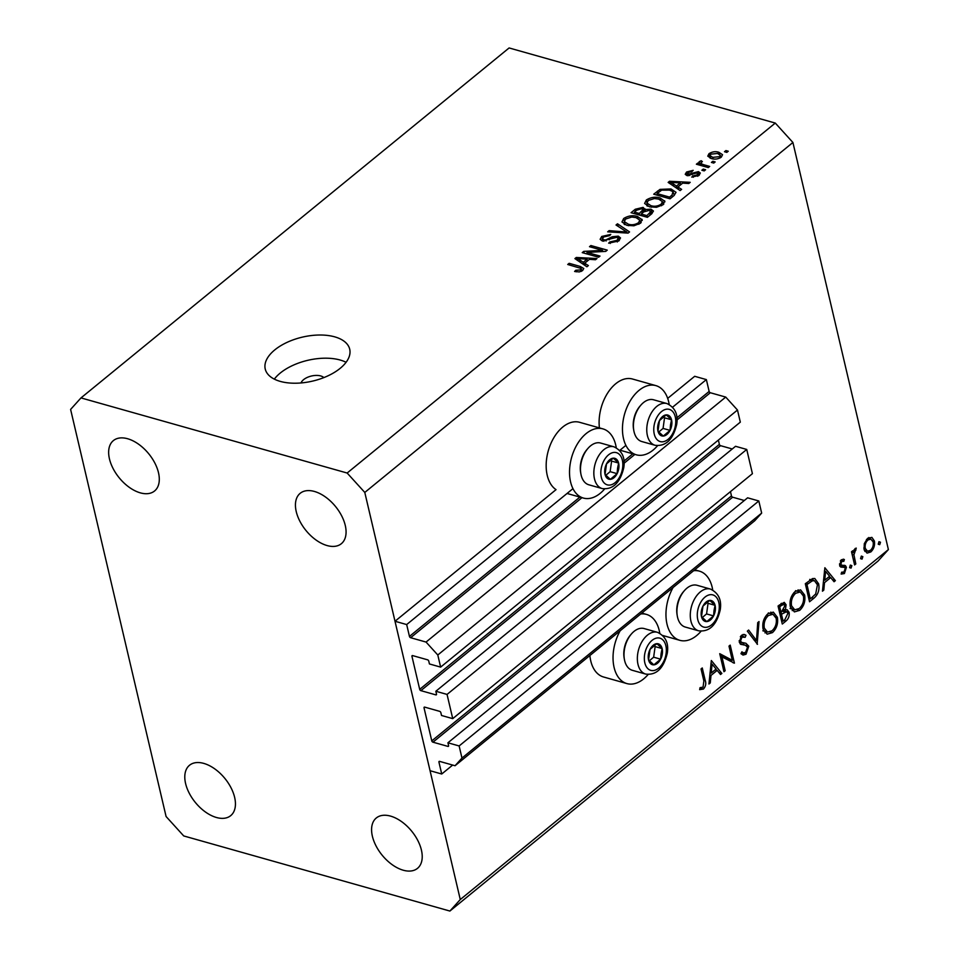 <?xml version="1.0" encoding="UTF-8"?>
<svg xmlns="http://www.w3.org/2000/svg" width="959" height="959" viewBox="0 0 959 959"><rect width="100%" height="100%" fill="white"/><g stroke="black" fill="none" stroke-linecap="round" stroke-linejoin="round"><path stroke-width="1.44" d="M452.732 718.639L447.05 694.424L746.737 449.447L752.419 473.674L452.732 718.639L441.524 715.486L440.852 712.645A1.235 0.719 50.7 0 0 439.678 711.35L424.741 707.131A1.235 0.719 50.7 0 0 424.046 707.898L431.778 740.887A1.235 0.719 50.7 0 0 432.953 742.182L447.901 746.39A1.235 0.719 50.7 0 0 448.584 745.622L447.925 742.793L459.133 745.958L461.974 758.066L455.046 765.738L439.642 761.386A1.235 0.719 50.7 0 0 438.946 762.153L441.727 774.009L452.672 765.066M441.727 774.009L430.052 770.712L395 621.264L556.04 489.641A35.951 22.369 105.8 0 1 547.229 475.34A35.951 22.369 105.8 0 1 554.17 437.172A35.951 22.369 105.8 0 1 579.572 422.296L602.923 428.877A35.951 22.369 105.8 0 0 577.51 443.765A35.951 22.369 105.8 0 0 570.581 481.933A35.951 22.369 105.8 0 0 583.396 498.069A35.951 22.369 105.8 0 0 604.614 488.982M455.046 765.738L754.733 520.761L761.662 513.101L461.974 758.066M459.133 745.958L758.821 500.982L761.662 513.101M447.925 742.793L747.612 497.817L758.821 500.982M432.953 742.182L732.64 497.206L744.328 500.502M732.64 497.206A1.235 0.719 50.7 0 1 731.465 495.911L730.458 491.619M395 621.264L406.676 624.561L409.457 636.416A1.235 0.719 50.7 0 0 410.632 637.711L426.048 642.062L437.795 654.997L440.637 667.116L429.428 663.952L428.769 661.111A1.235 0.719 50.7 0 0 427.594 659.816L412.646 655.608A1.235 0.719 50.7 0 0 411.962 656.376L419.694 689.353A1.235 0.719 50.7 0 0 420.869 690.648L435.806 694.867A1.235 0.719 50.7 0 0 436.501 694.1L435.842 691.259L735.529 446.295L746.737 449.447M435.842 691.259L447.05 694.424M420.869 690.648L720.557 445.671L732.244 448.968M720.557 445.671A1.235 0.719 50.7 0 1 719.382 444.377L718.375 440.085M440.637 667.116L740.324 422.14L737.483 410.032L437.795 654.997M426.048 642.062L725.735 397.086L737.483 410.032M676.994 419.982L710.319 392.734L725.735 397.086M710.319 392.734A1.235 0.719 50.7 0 1 709.145 391.44L706.363 379.596L672.631 407.167M406.676 624.561L572.967 488.634M619.694 450.442L625.891 445.372M667.68 398.381L694.688 376.3L706.363 379.596M616.253 447.721A35.951 22.369 105.8 0 0 615.726 445.024A35.951 22.369 105.8 0 0 602.923 428.877M599.423 427.894A35.951 22.369 -74.2 0 1 608.33 392.003A35.951 22.369 -74.2 0 1 632.508 379.021L655.848 385.614A35.951 22.369 -74.2 0 1 668.663 401.761A35.951 22.369 -74.2 0 1 669.19 404.458M657.55 445.707A35.951 22.369 -74.2 0 1 636.32 454.806A35.951 22.369 -74.2 0 1 623.518 438.659A35.951 22.369 -74.2 0 1 630.447 400.502A35.951 22.369 -74.2 0 1 655.848 385.614M648.128 674.501A35.951 22.369 -74.2 0 1 626.898 683.587L603.559 676.994A35.951 22.369 -74.2 0 1 590.744 660.859A35.951 22.369 -74.2 0 1 589.881 655.524M640.708 613.976A35.951 22.369 -74.2 0 1 646.426 614.395A35.951 22.369 -74.2 0 1 659.241 630.543A35.951 22.369 -74.2 0 1 659.768 633.24M626.898 683.587A35.951 22.369 -74.2 0 1 614.096 667.44A35.951 22.369 -74.2 0 1 620.149 630.782M642.818 612.25A35.951 22.369 105.8 0 0 642.938 613.412M712.705 589.977A35.951 22.369 105.8 0 0 712.177 587.268A35.951 22.369 105.8 0 0 699.363 571.132A35.951 22.369 105.8 0 0 693.633 570.713M673.074 587.519A35.951 22.369 105.8 0 0 667.02 624.177A35.951 22.369 105.8 0 0 679.835 640.324A35.951 22.369 105.8 0 0 701.065 631.226M323.854 377.594A12.395 6.449 -13.2 0 0 303.571 379.668A12.395 6.449 -13.2 0 0 301.018 382.953M274.789 349.891A43.383 22.572 -13.2 0 0 265.235 369.023A43.383 22.572 -13.2 0 0 295.444 383.216A43.383 22.572 -13.2 0 0 340.169 368.34A43.383 22.572 -13.2 0 0 349.711 349.208A43.383 22.572 -13.2 0 0 319.515 335.015A43.383 22.572 -13.2 0 0 274.789 349.891M346.079 362.286A43.383 22.572 -13.2 0 0 280.232 373.075A43.383 22.572 -13.2 0 0 274.322 379.129M203.776 763.4A32.534 19.036 -129.3 0 0 189.522 765.258A32.534 19.036 -129.3 0 0 189.235 793.177A32.534 19.036 -129.3 0 0 216.458 817.5A32.534 19.036 -129.3 0 0 230.711 815.641A32.534 19.036 -129.3 0 0 230.999 787.723A32.534 19.036 -129.3 0 0 203.776 763.4M127.631 438.743A32.534 19.036 -129.3 0 0 113.378 440.601A32.534 19.036 -129.3 0 0 113.09 468.519A32.534 19.036 -129.3 0 0 140.314 492.854A32.534 19.036 -129.3 0 0 154.567 490.984A32.534 19.036 -129.3 0 0 154.855 463.065A32.534 19.036 -129.3 0 0 127.631 438.743M314.408 491.452A32.534 19.036 -129.3 0 0 300.167 493.322A32.534 19.036 -129.3 0 0 299.879 521.24A32.534 19.036 -129.3 0 0 327.103 545.563A32.534 19.036 -129.3 0 0 341.344 543.705A32.534 19.036 -129.3 0 0 341.632 515.786A32.534 19.036 -129.3 0 0 314.408 491.452M390.553 816.109A32.534 19.036 -129.3 0 0 376.312 817.967A32.534 19.036 -129.3 0 0 376.024 845.886A32.534 19.036 -129.3 0 0 403.248 870.221A32.534 19.036 -129.3 0 0 417.501 868.351A32.534 19.036 -129.3 0 0 417.776 840.432A32.534 19.036 -129.3 0 0 390.553 816.109M166.087 816.517L70.606 409.421L80.988 397.913L509.109 47.95L775.28 123.064L792.913 142.483L888.394 549.579L878.012 561.087L449.891 911.05L183.72 835.936L166.087 816.517M721.863 656.555L725.184 670.713L723.961 671.72L719.729 653.678L732.316 660.307L728.984 646.114L730.207 645.119L734.438 663.149L720.305 656.112M748.775 646.174L746.03 654.23L743.033 655.081L740.959 653.678L741.894 651.82L743.537 652.875L745.587 652.384L747.541 647.145L745.407 645.239L740.708 644.28L739.293 642.146L741.667 635.194L744.412 634.462L746.006 635.29L745.167 637.303L741.966 637.16L740.504 641.08L741.978 642.686L739.245 641.907L745.898 643.273L748.775 646.174L744.112 644.868L742.961 642.842M741.319 644.532L740.708 644.28M757.49 644.304L747.325 631.13L748.631 630.051L756.507 640.552L757.718 622.631L759.025 621.564L757.13 644.208M772.463 632.616L767.14 634.175L763.076 629.092C762.093 623.002 763.7 617.884 767.907 613.748L773.326 612.13L777.377 617.296C778.348 623.41 776.718 628.517 772.463 632.616L770.101 631.945M799.71 610.344L794.388 611.902L790.324 606.819C789.341 600.73 790.947 595.611 795.155 591.475L800.561 589.857L804.625 595.024C805.596 601.137 803.966 606.244 799.71 610.344L797.349 609.684M822.462 591.2L824.872 567.74L835.385 580.639L834.054 581.729L830.686 577.594L824.512 582.64L823.793 590.109L822.462 591.2M878.276 544.268L879.715 544.676L878.228 544.101L879.007 541.679L880.494 542.243L879.715 544.676L878.228 544.101M879.007 541.679L880.494 542.243L878.876 541.787M80.988 397.913L347.146 473.027L364.792 492.435L792.913 142.483M364.792 492.435L460.272 899.542L888.394 549.579M864.059 549.387L864.323 543.597L867.607 538.311L871.899 537.388L874.368 540.96C875.052 545.371 873.865 549.039 870.808 551.952L867.044 553.115L864.059 549.387M860.631 558.689L862.069 559.097L860.583 558.522L861.362 556.088L862.848 556.664L862.069 559.097L860.583 558.522M861.362 556.088L862.848 556.664L861.242 556.208M855.812 563.94L854.589 564.935L851.508 551.749L852.731 550.754L853.186 552.696L855.104 548.536L856.267 548.116L853.93 554.805L855.812 563.94L854.253 563.496M849.638 567.692L851.065 568.088L849.578 567.512L850.369 565.091L851.856 565.666L851.065 568.088L849.578 567.512M850.369 565.091L851.856 565.666L850.237 565.211M843.812 561.351L841.774 561.363L840.887 564.192L841.511 565.115L845.478 565.69L846.425 567.356L844.399 573.542L841.127 574.081L841.654 572.199L843.956 571.984L845.215 568.423L844.579 567.44L840.611 566.913L839.688 565.259L841.391 559.744L844.376 559.541L843.812 561.351L840.743 560.392M843.752 559.289L843.105 559.181M839.569 564.563L841.834 565.247L839.569 564.611M844.879 565.414L844.052 565.295M844.579 567.44L839.688 566.026M841.259 567.225L840.611 566.913M818.65 583.839C819.753 589.857 818.123 594.676 813.759 598.32L809.54 601.761L805.308 583.731L812.537 578.601L814.802 578.505L818.65 583.839L816.972 583.36M785.972 621.024L782.292 624.033L778.061 606.004L784.246 602.348L786.092 604.757L785.421 609.888L787.159 609.756L789.125 612.345C789.593 615.93 788.55 618.831 785.972 621.024L783.971 620.461M708.941 683.995L711.35 660.535L721.863 673.434L720.533 674.513L717.164 670.377L710.991 675.424L710.271 682.904L708.941 683.995M703.067 687.147L703.858 680.95L701.041 668.95L702.264 667.955L705.129 680.135C706.339 683.443 705.776 686.416 703.426 689.053L699.65 689.653L700.046 687.675L703.067 687.147M586.98 252.409L599.998 256.077L598.584 257.228L582.233 252.625L583.743 251.39L602.516 250.371L589.485 246.691L590.9 245.54L607.251 250.143L605.728 251.39L586.98 252.409L587.376 254.075M618.267 236.142L620.521 237.94L618.735 240.985L608.665 243.154L609.864 241.944L616.949 240.349L618.183 238.312L616.901 237.305L602.252 240.949L600.118 239.306L601.725 236.465L610.787 234.416L609.588 235.638L603.679 236.957L602.504 238.863L603.702 239.81L605.8 239.918L612.262 236.753L618.267 236.142L619.298 240.505M617.5 223.795L629.548 231.922L628.085 233.109L607.67 231.826L609.133 230.639L626.838 232.042L616.026 225.005L617.5 223.795L618.099 226.372M642.23 220.402L641.967 219.251L640.456 223.243L633.875 225.797L626.886 225.341L621.971 221.973L623.698 218.496C628.241 215.715 632.832 215.044 637.483 216.47L642.182 219.851M664.875 201.893L664.611 200.743L663.101 204.723L656.519 207.288L649.531 206.832L644.616 203.464L646.342 199.987C650.885 197.206 655.476 196.535 660.128 197.95L664.827 201.342M677.917 187.017L681.609 189.367L680.135 190.565L668.147 182.402L669.526 181.275L690.216 182.33L688.754 183.529L682.676 183.121L677.917 187.017L678.481 189.438M725.927 150.575L728.253 151.234L726.838 152.385L724.501 151.726L725.927 150.575L726.311 152.241M347.146 473.027L775.28 123.064M718.83 152.265L722.547 154.699L721.3 157.144C717.991 159.17 714.671 159.626 711.35 158.523L707.754 156.149L708.989 153.68C712.249 151.678 715.522 151.21 718.83 152.265L719.262 154.123M712.825 161.28L715.162 161.939L713.748 163.09L711.41 162.431L712.825 161.28L713.22 162.946M703.522 164.684L709.684 166.422L708.269 167.573L696.378 164.217L697.792 163.066L699.686 163.593L699.255 161.639L701.221 160.728L702.396 161.639L701.221 162.359L701.341 163.785L703.522 164.684L703.906 166.351M698.835 162.515L699.255 161.639L700.106 165.272M701.221 162.359L701.808 165.751M703.271 169.084L705.608 169.743L704.194 170.906L701.856 170.246L703.271 169.084L703.666 170.75M698.452 171.613L700.31 173.04L698.943 175.437L691.739 177.115L692.949 175.893L697.337 174.874L697.325 172.848L686.824 175.533L685.229 174.298L686.572 172.009L693.189 170.33L691.99 171.541L688.322 172.44L687.999 174.31L698.452 171.613L699.279 175.137M698.655 175.653L697.325 172.848M687.843 175.701L687.399 173.819L688.322 175.713M670.988 188.959L676.035 192.303L674.069 195.528L670.053 198.813L653.714 194.197L660.02 189.379L670.988 188.959L671.408 190.757M650.921 209.17L653.451 211.04L651.605 213.893L647.409 217.321L631.058 212.706L635.29 209.254L643.129 207.36L645.035 209.565L650.921 209.17L651.964 213.593M645.059 208.87L645.323 210.8M584.678 263.222L588.382 265.571L586.908 266.782L574.909 258.606L576.287 257.48L596.989 258.534L595.515 259.733L589.449 259.338L584.678 263.222L585.254 265.655M582.628 270.51L579.344 271.924L574.597 271.469L575.796 270.258L580.782 269.923L580.95 268.412L567.728 264.48L569.143 263.317L580.243 266.458L583.731 268.508L582.628 270.51M581.13 271.433L580.95 268.412M460.272 899.542L449.891 911.05M710.032 158.079L708.989 153.68M710.655 154.183L710.008 155.586L712.753 157.36L719.646 156.641L720.293 155.25L717.524 153.464L710.655 154.183M713.112 158.918L712.753 157.36M719.957 158.019L719.646 156.641M698.188 164.732L697.792 163.066M700.082 165.26L699.686 163.593M701.556 162.119L701.221 160.728M693.261 177.271L692.949 175.893M697.673 176.288L697.337 174.874M687.423 175.653L686.572 172.009M689.737 175.545L689.425 174.214M670.101 183.732L669.526 181.275M673.002 183.708L676.467 186.094L680.303 182.965L670.533 182.318L673.002 183.708L673.554 186.082M677.018 188.443L676.467 186.094M671.012 184.356L670.533 182.318M680.71 184.727L680.303 182.965M660.379 190.901L660.02 189.379M657.035 193.586L669.562 197.11L671.983 195.133L673.002 191.68L669.55 190.11L661.674 190.146L657.035 193.586L657.43 195.252M669.945 198.777L669.562 197.11M674.297 195.336L673.002 191.68M672.403 196.895L671.983 195.133M646.822 205.801L647.457 205.214M646.929 202.481L646.342 199.987M660.559 199.784L660.128 197.95M662.909 203.644L663.82 204.063M648.26 200.515L646.953 203.092L650.981 205.682C654.41 206.748 657.802 206.257 661.183 204.195L662.441 201.63L658.665 199.1L654.374 198.537L648.26 200.515M651.341 207.228L650.981 205.682M661.542 205.765L661.183 204.195M644.124 211.603L643.129 207.36M634.786 213.761L634.39 212.095L639.269 213.473L643.213 209.446L643.789 211.879L641.187 214.013L646.917 215.619L651.029 211.388L651.617 213.881M639.665 215.14L639.269 213.473M643.453 212.155L641.991 208.594L636.704 210.201L634.39 212.095M641.571 215.679L641.187 214.013M647.301 217.285L646.917 215.619M651.341 214.097L649.519 210.333L643.789 211.879M650.13 215.092L649.722 213.33M624.177 224.322L624.812 223.735M624.285 220.99L623.698 218.496M637.915 218.292L637.483 216.47M640.264 222.152L641.175 222.572M625.616 219.024L624.309 221.601L628.337 224.19C631.765 225.257 635.158 224.766 638.538 222.704L639.797 220.138L636.021 217.609L631.729 217.046L625.616 219.024M628.696 225.737L628.337 224.19M638.898 224.274L638.538 222.704M609.433 231.946L609.133 230.639M627.066 233.049L626.838 232.042M610.224 243.454L609.864 241.944M617.332 241.968L616.949 240.349M602.803 241.093L601.725 236.465M604.026 241.212L603.702 239.81M606.064 241.021L605.8 239.918M612.573 238.072L612.262 236.753M584.163 253.164L583.743 251.39M602.791 251.546L602.516 250.371M591.295 247.206L590.9 245.54M576.862 259.937L576.287 257.48M579.763 259.913L583.24 262.31L587.064 259.182L577.306 258.522L579.763 259.913L580.327 262.298M583.791 264.66L583.24 262.31M577.786 260.56L577.306 258.522M587.483 260.944L587.064 259.182M576.167 271.829L575.796 270.258M569.538 264.984L569.143 263.317M580.663 268.256L580.243 266.458M868.83 537.508L869.429 538.718M872.546 540.456L874.368 540.96M868.422 551.281L870.808 551.952M865.953 550.778L864.898 551.461M873.146 541.979L870.856 539.126L867.979 539.941C865.653 542.219 864.754 545.036 865.282 548.392L867.475 551.209L870.424 550.346C872.762 548.116 873.661 545.323 873.146 541.979M866.421 539.497L867.979 539.941M863.831 547.985L865.282 548.392M851.616 552.252L853.186 552.696M854.217 549.591L855.931 550.07M854.001 549.998L855.248 550.346M852.095 554.29L853.93 554.805M840.36 560.967L841.774 561.363M839.545 563.808L840.887 564.192M840.803 564.371L841.75 566.038L846.425 567.356M841.75 566.038L841.858 566.637M841.511 572.727L844.399 573.542M840.312 566.625L842.757 567.308M832.508 579.823L835.385 580.639M828.684 577.018L830.686 577.594M823.313 582.293L824.512 582.64M822.594 589.773L823.793 590.109M829.607 576.263L825.591 571.336L824.74 580.243L829.607 576.263M824.392 571.001L825.591 571.336M823.541 579.907L824.74 580.243M812.285 578.685L813.292 580.387M806.963 584.582L810.319 598.919L815.677 593.993L817.428 584.834L814.431 580.698L812.225 580.878L806.963 584.582L805.404 584.139M808.761 598.476L810.319 598.919M809.732 580.183L812.225 580.878M798.08 589.857L799.291 591.715M802.923 594.544L804.625 595.024M794.172 609.672L792.194 610.595M803.402 596.019L800.262 591.979L795.646 593.273C792.158 596.63 790.791 600.813 791.547 605.812L794.759 609.828L799.231 608.533C802.767 605.225 804.157 601.053 803.402 596.019M793.824 592.758L795.646 593.273M790.072 605.393L791.547 605.812M781.393 603.307L786.092 604.757M784.186 609.528L785.421 609.888M784.018 609.804L784.45 611.027L789.125 612.345M781.381 605.489L779.715 606.855L781.07 612.633L784.882 605.788L783.863 604.434L781.381 605.489L779.367 604.925M778.157 606.412L779.715 606.855M779.511 612.19L781.07 612.633M782.316 613.82L781.513 614.479L783.083 621.18L784.822 619.766L787.902 613.352L786.56 611.698L782.316 613.82L779.727 613.089M779.943 614.036L781.513 614.479M782.652 611.303L784.918 611.95M781.525 620.749L783.083 621.18M770.832 612.13L772.055 613.976M775.675 616.817L777.377 617.296M766.936 631.933L764.946 632.868M776.155 618.291L773.014 614.251L768.411 615.546C764.91 618.903 763.544 623.086 764.299 628.085L767.512 632.101L771.983 630.806C775.531 627.498 776.922 623.326 776.155 618.291M766.589 615.031L768.411 615.546M762.825 627.666L764.299 628.085M753.834 639.797L756.507 640.552M741.906 652.408L741.355 652.911L746.03 654.23M745.407 645.239L740.084 643.765M743.057 634.45L746.006 635.29M740.348 636.704L741.966 637.16M739.137 640.696L740.504 641.08M723.625 670.281L725.184 670.713M719.981 654.733L727.641 658.989L732.316 660.307M729.212 659.432L729.535 660.811M733.036 662.753L734.438 663.149M718.986 672.619L721.863 673.434M715.162 669.814L717.164 670.377M709.792 675.088L710.991 675.424M709.073 682.568L710.271 682.904M716.085 669.058L712.069 664.131L711.218 673.038L716.085 669.058M710.871 663.796L712.069 664.131M710.02 672.703L711.218 673.038M699.974 688.071L703.426 689.053M662.321 653.81A10.849 6.749 105.8 0 0 662.13 648.584A10.849 6.749 105.8 0 0 656.831 643.681A10.849 6.749 105.8 0 0 650.046 649.363A10.849 6.749 105.8 0 0 648.56 659.948A10.849 6.749 105.8 0 0 653.858 664.851A10.849 6.749 105.8 0 0 660.643 659.169A10.849 6.749 105.8 0 0 662.321 653.81M661.075 653.786L662.13 648.584L656.831 643.681L650.046 649.363L648.56 659.948L653.858 664.851L660.643 659.169L661.075 653.786M624.357 659.193L624.117 657.802A19.588 12.191 -74.2 0 1 624.069 649.806A19.588 12.191 -74.2 0 1 630.578 634.918L631.501 633.863A21.697 13.498 105.8 0 0 624.309 650.334A21.697 13.498 105.8 0 0 624.357 659.193A21.697 13.498 105.8 0 0 632.365 670.317L645.719 674.081A21.697 13.498 -74.2 0 1 637.663 654.11A21.697 13.498 -74.2 0 1 657.502 632.329C665.63 636.308 668.891 643.261 667.284 653.199C663.64 668.375 656.447 675.34 645.719 674.081M657.502 632.329L644.148 628.565A21.697 13.498 105.8 0 0 631.501 633.863M649.351 660.787L653.642 657.191L655.129 646.606L654.098 645.647M653.642 657.191L660.643 659.169M655.129 646.606L662.13 648.584M618.807 468.304A10.849 6.749 105.8 0 0 618.615 463.065A10.849 6.749 105.8 0 0 613.316 458.162A10.849 6.749 105.8 0 0 606.532 463.844A10.849 6.749 105.8 0 0 605.045 474.429A10.849 6.749 105.8 0 0 610.356 479.332A10.849 6.749 105.8 0 0 617.128 473.65A10.849 6.749 105.8 0 0 618.807 468.304M617.56 468.268L618.615 463.065L613.316 458.162L606.532 463.844L605.045 474.429L610.356 479.332L617.128 473.65L617.56 468.268M580.842 473.674L580.603 472.284A19.588 12.191 -74.2 0 1 580.555 464.288A19.588 12.191 -74.2 0 1 587.064 449.411L587.999 448.344A21.697 13.498 105.8 0 0 580.794 464.827A21.697 13.498 105.8 0 0 580.842 473.674A21.697 13.498 105.8 0 0 588.85 484.798L602.204 488.575A21.697 13.498 -74.2 0 1 594.148 468.591A21.697 13.498 -74.2 0 1 613.988 446.822C622.127 450.79 625.376 457.755 623.77 467.692C620.125 482.856 612.933 489.821 602.204 488.575M613.988 446.822L600.634 443.046A21.697 13.498 105.8 0 0 587.999 448.344M605.836 475.268L610.128 471.672L611.614 461.087L610.583 460.128M610.128 471.672L617.128 473.65M611.614 461.087L618.615 463.065M671.744 425.029A10.849 6.749 105.8 0 0 671.552 419.79A10.849 6.749 105.8 0 0 666.253 414.887A10.849 6.749 105.8 0 0 659.468 420.569A10.849 6.749 105.8 0 0 657.982 431.166A10.849 6.749 105.8 0 0 663.28 436.069A10.849 6.749 105.8 0 0 670.065 430.387A10.849 6.749 105.8 0 0 671.744 425.029M670.497 425.005L671.552 419.79L666.253 414.887L659.468 420.569L657.982 431.166L663.28 436.069L670.065 430.387L670.497 425.005M633.779 430.411L633.539 429.021A19.588 12.191 -74.2 0 1 633.491 421.025A19.588 12.191 -74.2 0 1 639.989 406.137L640.924 405.07A21.697 13.498 105.8 0 0 633.719 421.552A21.697 13.498 105.8 0 0 633.779 430.411A21.697 13.498 105.8 0 0 641.787 441.536L655.141 445.3A21.697 13.498 -74.2 0 1 647.073 425.328A21.697 13.498 -74.2 0 1 666.925 403.547C675.052 407.527 678.313 414.48 676.706 424.417C673.062 439.594 665.87 446.558 655.141 445.3M666.925 403.547L653.57 399.783A21.697 13.498 105.8 0 0 640.924 405.07M658.761 432.006L663.065 428.409L664.539 417.824L663.508 416.865M663.065 428.409L670.065 430.387M664.539 417.824L671.552 419.79M715.258 610.547A10.849 6.749 105.8 0 0 715.066 605.309A10.849 6.749 105.8 0 0 709.756 600.406A10.849 6.749 105.8 0 0 702.983 606.088A10.849 6.749 105.8 0 0 701.497 616.685A10.849 6.749 105.8 0 0 706.795 621.588A10.849 6.749 105.8 0 0 713.58 615.906A10.849 6.749 105.8 0 0 715.258 610.547M714.011 610.523L715.066 605.309L709.756 600.406L702.983 606.088L701.497 616.685L706.795 621.588L713.58 615.906L714.011 610.523M677.282 615.93L677.054 614.527A19.588 12.191 -74.2 0 1 677.006 606.532A19.588 12.191 -74.2 0 1 683.503 591.655L684.438 590.588A21.697 13.498 105.8 0 0 677.234 607.071A21.697 13.498 105.8 0 0 677.282 615.93A21.697 13.498 105.8 0 0 685.289 627.054L698.655 630.818A21.697 13.498 -74.2 0 1 690.588 610.835A21.697 13.498 -74.2 0 1 710.439 589.066C718.567 593.046 721.827 599.998 720.221 609.936C716.565 625.112 709.384 632.077 698.655 630.818M710.439 589.066L697.073 585.29A21.697 13.498 105.8 0 0 684.438 590.588M702.276 617.524L706.567 613.928L708.054 603.331L707.023 602.384M706.567 613.928L713.58 615.906M708.054 603.331L715.066 605.309M438.946 762.153L439.821 761.446M447.901 746.39L448.62 745.802M431.778 740.887L731.465 495.911M424.046 707.898L424.921 707.191M435.806 694.867L436.537 694.268M419.694 689.353L719.382 444.377M411.962 656.376L412.838 655.656M410.632 637.711L581.957 497.673M624.057 463.257L634.894 454.398M409.457 636.416L579.907 497.086M623.937 461.087L632.832 453.823M676.874 417.824L709.145 391.44M692.062 174.67L691.703 173.111M657.958 192.819L657.55 191.057M635.697 211.016L635.29 209.254M642.182 213.186L641.775 211.424M623.961 232.857L623.71 231.754M609.361 239.774L609.061 238.455M853.222 559.061L854.781 559.505M811.758 597.745L813.759 598.32M805.92 583.228L807.922 583.791M740.336 644.004L743.513 644.904M703.558 679.691L705.129 680.135M666.109 653.57A16.735 10.417 105.8 0 0 657.634 637.927A16.735 10.417 105.8 0 0 644.58 654.961A16.735 10.417 105.8 0 0 653.055 670.605A16.735 10.417 105.8 0 0 666.109 653.57M622.595 468.052A16.735 10.417 105.8 0 0 614.12 452.408A16.735 10.417 105.8 0 0 601.065 469.442A16.735 10.417 105.8 0 0 609.54 485.086A16.735 10.417 105.8 0 0 622.595 468.052M675.532 424.789A16.735 10.417 105.8 0 0 667.056 409.145A16.735 10.417 105.8 0 0 654.002 426.168A16.735 10.417 105.8 0 0 662.477 441.811A16.735 10.417 105.8 0 0 675.532 424.789M719.046 610.308A16.735 10.417 105.8 0 0 710.571 594.664A16.735 10.417 105.8 0 0 697.517 611.686A16.735 10.417 105.8 0 0 705.992 627.33A16.735 10.417 105.8 0 0 719.046 610.308M567.057 493.465L583.396 498.069M694.724 569.826L699.363 571.132M710.008 155.586L710.643 158.307M720.293 155.25L720.82 157.516M700.837 163.21L701.401 165.643M646.953 203.092L647.685 206.209M662.441 201.63L663.149 204.675M624.309 221.601L625.04 224.718M639.797 220.138L640.504 223.195M618.183 238.312L618.795 240.937M602.504 238.863L603.031 241.129M581.31 268.88L581.825 271.073M662.789 635.505L679.835 640.324M641.799 613.089L646.426 614.395M619.994 450.191L636.32 454.806M870.856 539.126L867.703 538.239M867.475 551.209L864.335 550.322M814.431 580.698L809.768 579.38M800.262 591.979L795.586 590.66M794.759 609.828L790.084 608.509M783.863 604.434L780.974 603.619M786.56 611.698L783.227 610.763M773.014 614.251L768.351 612.933M767.512 632.101L762.837 630.782M743.537 652.875L741.631 652.336M743.848 636.656L740.995 635.841"/></g></svg>
